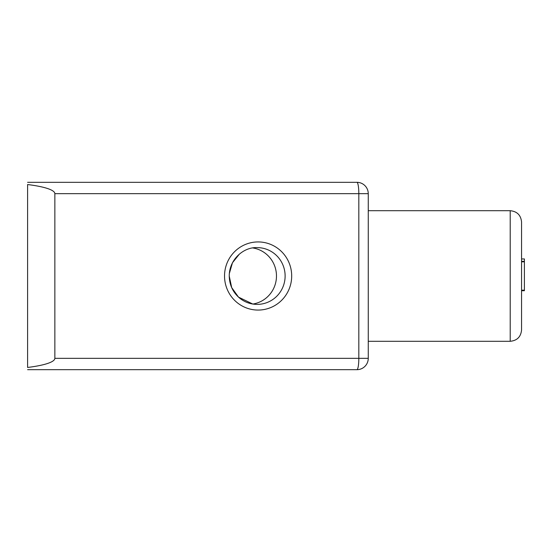 <?xml version="1.0" encoding="UTF-8"?>
<svg xmlns="http://www.w3.org/2000/svg" width="552" height="552" viewBox="0 0 552 552"><rect width="100%" height="100%" fill="white"/><g stroke="black" fill="none" stroke-linecap="round" stroke-linejoin="round"><path stroke-width="0.83" d="M524.4 261.807L524.4 290.725L521.564 290.725L521.564 329.937L521.564 222.063L521.564 258.957L524.4 258.957L524.4 261.807L521.564 261.807L524.4 261.807M524.4 290.193L521.564 290.193L521.564 258.957M229.246 276.069L231.681 287.592L238.498 297.114L252.823 304.048A28.387 27.979 90 0 0 276.476 276A28.387 27.979 90 0 0 252.823 247.952M54.855 193.676L54.855 358.324A67.089 11.357 0 0 1 27.6 367.466L27.6 184.534A67.089 11.357 0 0 1 54.855 193.676L368.26 193.676A11.357 11.357 0 0 0 356.909 182.319L27.6 182.319M368.26 210.705L368.26 358.324L358.828 358.324A11.357 1.925 90 0 1 356.909 369.681A11.357 11.357 0 0 0 368.26 358.324L368.26 193.676L368.26 210.705L510.207 210.705L510.207 341.295C517.1 340.618 520.888 336.837 521.564 329.937M27.6 369.681L356.909 369.681M356.909 182.319A11.357 1.925 90 0 1 358.828 193.676L358.828 358.324L54.855 358.324M224.533 276A34.065 33.575 90 0 0 274.896 305.504A34.065 33.575 90 0 0 274.896 246.496A34.065 33.575 90 0 0 224.533 276M257.142 247.613A28.387 27.979 -90 0 1 285.122 276A28.387 27.979 -90 0 1 257.142 304.387C250.491 304.325 244.577 302.158 239.389 297.901C232.813 292.146 229.432 284.846 229.246 276C229.246 259.067 243.991 246.896 257.142 247.613M521.564 261.337L524.4 261.337M239.389 254.099L232.475 262.745L229.363 273.447M510.207 210.705C517.1 211.381 520.888 215.163 521.564 222.063M368.26 341.295L510.207 341.295"/></g></svg>
